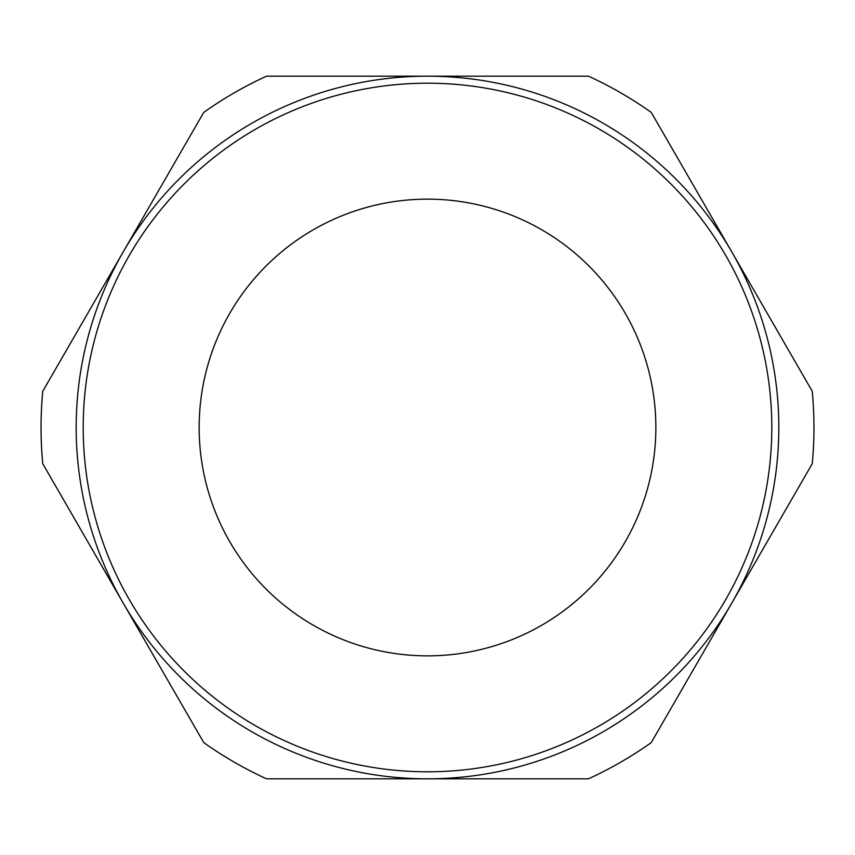 <?xml version="1.0" encoding="UTF-8"?>
<svg xmlns="http://www.w3.org/2000/svg" width="855" height="855" viewBox="0 0 855 855"><rect width="100%" height="100%" fill="white"/><g stroke="black" fill="none" stroke-linecap="round" stroke-linejoin="round"><path stroke-width="1.28" d="M255.356 129.329A344.298 344.298 0 0 0 255.356 725.671A344.298 344.298 0 0 0 771.798 427.5A344.298 344.298 0 0 0 255.356 129.329M731.752 251.84L651.254 112.411A386.449 386.449 0 0 0 588.497 76.181L427.5 76.181A351.32 351.32 0 0 1 731.752 603.16L812.25 463.731A386.449 386.449 0 0 0 812.25 391.269L731.752 251.84M123.248 251.84L42.75 391.269A386.449 386.449 0 0 0 42.75 463.731L203.746 742.589A386.449 386.449 0 0 0 266.504 778.82L588.497 778.82A386.449 386.449 0 0 0 651.254 742.589L731.752 603.16A351.32 351.32 0 0 1 123.248 603.16A351.32 351.32 0 0 1 427.5 76.181L266.504 76.181A386.449 386.449 0 0 0 203.746 112.411L123.248 251.84M313.325 229.739A228.36 228.36 0 0 1 655.86 427.5A228.36 228.36 0 0 1 313.325 625.262A228.36 228.36 0 0 1 313.325 229.739"/></g></svg>
